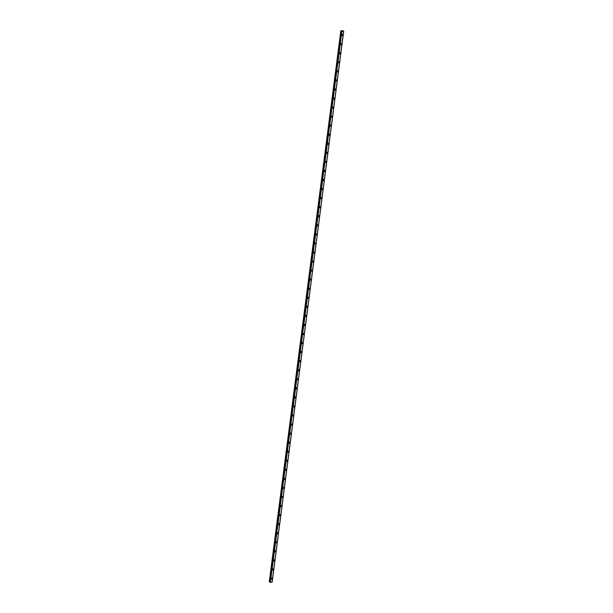 <?xml version="1.0" encoding="UTF-8"?>
<svg xmlns="http://www.w3.org/2000/svg" width="613" height="613" viewBox="0 0 613 613"><rect width="100%" height="100%" fill="white"/><g stroke="black" fill="none" stroke-linecap="round" stroke-linejoin="round"><path stroke-width="0.92" d="M272.057 578.036A0.598 0.49 -55.7 0 1 271.383 579.024A0.598 0.49 -55.7 0 1 272.057 578.036A0.598 0.49 -55.7 0 1 271.383 579.024M273.237 568.979A0.598 0.49 -55.7 0 1 272.563 569.967A0.598 0.49 -55.7 0 1 273.237 568.979A0.598 0.49 -55.7 0 1 272.563 569.967M274.409 559.922A0.598 0.49 -55.7 0 1 273.735 560.91A0.598 0.49 -55.7 0 1 274.409 559.922A0.598 0.49 -55.7 0 1 273.735 560.91M275.589 550.865A0.598 0.49 -55.7 0 1 274.915 551.853A0.598 0.49 -55.7 0 1 275.589 550.865A0.598 0.49 -55.7 0 1 274.915 551.853M276.762 541.808A0.598 0.49 -55.7 0 1 276.088 542.796A0.598 0.49 -55.7 0 1 276.762 541.808A0.598 0.49 -55.7 0 1 276.088 542.796M277.942 532.751A0.598 0.49 -55.7 0 1 277.268 533.739A0.598 0.49 -55.7 0 1 277.942 532.751A0.598 0.49 -55.7 0 1 277.268 533.739M279.114 523.694A0.598 0.49 -55.7 0 1 278.44 524.682A0.598 0.49 -55.7 0 1 279.114 523.694A0.598 0.49 -55.7 0 1 278.44 524.682M280.294 514.636A0.598 0.49 -55.7 0 1 279.62 515.633A0.598 0.49 -55.7 0 1 280.294 514.636A0.598 0.49 -55.7 0 1 279.62 515.625M281.467 505.579A0.598 0.49 -55.7 0 1 280.792 506.576A0.598 0.49 -55.7 0 1 281.474 505.579A0.598 0.49 -55.7 0 1 280.792 506.576M282.647 496.522A0.598 0.49 -55.7 0 1 281.972 497.518A0.598 0.49 -55.7 0 1 282.647 496.522A0.598 0.49 -55.7 0 1 281.972 497.518M283.819 487.465A0.598 0.49 -55.7 0 1 283.145 488.461A0.598 0.49 -55.7 0 1 283.827 487.465A0.598 0.49 -55.7 0 1 283.145 488.461M284.999 478.408A0.598 0.49 -55.7 0 1 284.325 479.404A0.598 0.49 -55.7 0 1 284.999 478.408A0.598 0.49 -55.7 0 1 284.325 479.404M286.171 469.351A0.598 0.49 -55.7 0 1 285.497 470.347A0.598 0.49 -55.7 0 1 286.179 469.351A0.598 0.49 -55.7 0 1 285.497 470.347M287.351 460.294A0.598 0.49 -55.7 0 1 286.677 461.29A0.598 0.49 -55.7 0 1 287.351 460.294A0.598 0.49 -55.7 0 1 286.677 461.29M288.524 451.237A0.598 0.49 -55.7 0 1 287.849 452.233A0.598 0.49 -55.7 0 1 288.531 451.245A0.598 0.49 -55.7 0 1 287.849 452.233M289.704 442.188A0.598 0.49 -55.7 0 1 289.029 443.176A0.598 0.49 -55.7 0 1 289.704 442.188A0.598 0.49 -55.7 0 1 289.029 443.176M290.876 433.13A0.598 0.49 -55.7 0 1 290.202 434.119A0.598 0.49 -55.7 0 1 290.884 433.13A0.598 0.49 -55.7 0 1 290.202 434.119M292.056 424.073A0.598 0.49 -55.7 0 1 291.382 425.062A0.598 0.49 -55.7 0 1 292.056 424.073A0.598 0.49 -55.7 0 1 291.382 425.062M293.229 415.016A0.598 0.49 -55.7 0 1 292.554 416.005A0.598 0.49 -55.7 0 1 293.236 415.016A0.598 0.49 -55.7 0 1 292.554 416.005M294.409 405.959A0.598 0.49 -55.7 0 1 293.734 406.948A0.598 0.49 -55.7 0 1 294.409 405.959A0.598 0.49 -55.7 0 1 293.734 406.948M295.589 396.902A0.598 0.49 -55.7 0 1 294.907 397.891A0.598 0.49 -55.7 0 1 295.589 396.902A0.598 0.49 -55.7 0 1 294.907 397.891M296.761 387.845A0.598 0.49 -55.7 0 1 296.087 388.834A0.598 0.49 -55.7 0 1 296.761 387.845A0.598 0.49 -55.7 0 1 296.087 388.834M297.941 378.788A0.598 0.49 -55.7 0 1 297.259 379.776A0.598 0.49 -55.7 0 1 297.941 378.788A0.598 0.49 -55.7 0 1 297.259 379.776M299.113 369.731A0.598 0.49 -55.7 0 1 298.439 370.719A0.598 0.49 -55.7 0 1 299.113 369.731A0.598 0.49 -55.7 0 1 298.439 370.719M300.293 360.674A0.598 0.49 -55.7 0 1 299.611 361.662A0.598 0.49 -55.7 0 1 300.293 360.674A0.598 0.49 -55.7 0 1 299.611 361.662M301.466 351.617A0.598 0.49 -55.7 0 1 300.791 352.605A0.598 0.49 -55.7 0 1 301.466 351.617A0.598 0.49 -55.7 0 1 300.791 352.605M302.646 342.56A0.598 0.49 -55.7 0 1 301.964 343.548A0.598 0.49 -55.7 0 1 302.646 342.56A0.598 0.49 -55.7 0 1 301.971 343.548M303.818 333.503A0.598 0.49 -55.7 0 1 303.144 334.491A0.598 0.49 -55.7 0 1 303.818 333.503A0.598 0.49 -55.7 0 1 303.144 334.499M304.998 324.446A0.598 0.49 -55.7 0 1 304.316 325.442A0.598 0.49 -55.7 0 1 304.998 324.446A0.598 0.49 -55.7 0 1 304.324 325.442M306.171 315.389A0.598 0.49 -55.7 0 1 305.496 316.385A0.598 0.49 -55.7 0 1 306.171 315.389A0.598 0.49 -55.7 0 1 305.496 316.385M307.351 306.331A0.598 0.49 -55.7 0 1 306.676 307.328A0.598 0.49 -55.7 0 1 307.351 306.331A0.598 0.49 -55.7 0 1 306.669 307.328M308.523 297.274A0.598 0.49 -55.7 0 1 307.849 298.27A0.598 0.49 -55.7 0 1 308.523 297.274A0.598 0.49 -55.7 0 1 307.849 298.27M309.703 288.217A0.598 0.49 -55.7 0 1 309.021 289.213A0.598 0.49 -55.7 0 1 309.703 288.217A0.598 0.49 -55.7 0 1 309.029 289.213M310.875 279.16A0.598 0.49 -55.7 0 1 310.201 280.156A0.598 0.49 -55.7 0 1 310.875 279.16A0.598 0.49 -55.7 0 1 310.201 280.156M312.055 270.103A0.598 0.49 -55.7 0 1 311.373 271.099A0.598 0.49 -55.7 0 1 312.055 270.111A0.598 0.49 -55.7 0 1 311.381 271.099M313.228 261.054A0.598 0.49 -55.7 0 1 312.553 262.042A0.598 0.49 -55.7 0 1 313.228 261.054A0.598 0.49 -55.7 0 1 312.553 262.042M314.408 251.997A0.598 0.49 -55.7 0 1 313.726 252.985A0.598 0.49 -55.7 0 1 314.408 251.997A0.598 0.49 -55.7 0 1 313.733 252.985M315.58 242.94A0.598 0.49 -55.7 0 1 314.906 243.928A0.598 0.49 -55.7 0 1 315.58 242.94A0.598 0.49 -55.7 0 1 314.906 243.928M316.76 233.882A0.598 0.49 -55.7 0 1 316.086 234.871A0.598 0.49 -55.7 0 1 316.76 233.882A0.598 0.49 -55.7 0 1 316.086 234.871M317.932 224.825A0.598 0.49 -55.7 0 1 317.258 225.814A0.598 0.49 -55.7 0 1 317.932 224.825A0.598 0.49 -55.7 0 1 317.258 225.814M319.112 215.768A0.598 0.49 -55.7 0 1 318.438 216.757A0.598 0.49 -55.7 0 1 319.112 215.768A0.598 0.49 -55.7 0 1 318.438 216.757M320.285 206.711A0.598 0.49 -55.7 0 1 319.611 207.7A0.598 0.49 -55.7 0 1 320.285 206.711A0.598 0.49 -55.7 0 1 319.611 207.7M321.465 197.654A0.598 0.49 -55.7 0 1 320.791 198.643A0.598 0.49 -55.7 0 1 321.465 197.654A0.598 0.49 -55.7 0 1 320.791 198.643M322.637 188.597A0.598 0.49 -55.7 0 1 321.963 189.586A0.598 0.49 -55.7 0 1 322.637 188.597A0.598 0.49 -55.7 0 1 321.963 189.586M323.817 179.54A0.598 0.49 -55.7 0 1 323.143 180.528A0.598 0.49 -55.7 0 1 323.817 179.54A0.598 0.49 -55.7 0 1 323.143 180.528M324.99 170.483A0.598 0.49 -55.7 0 1 324.315 171.471A0.598 0.49 -55.7 0 1 324.99 170.483A0.598 0.49 -55.7 0 1 324.315 171.471M326.17 161.426A0.598 0.49 -55.7 0 1 325.495 162.414A0.598 0.49 -55.7 0 1 326.17 161.426A0.598 0.49 -55.7 0 1 325.495 162.414M327.342 152.369A0.598 0.49 -55.7 0 1 326.668 153.357A0.598 0.49 -55.7 0 1 327.342 152.369A0.598 0.49 -55.7 0 1 326.668 153.365M328.522 143.312A0.598 0.49 -55.7 0 1 327.848 144.308A0.598 0.49 -55.7 0 1 328.522 143.312A0.598 0.49 -55.7 0 1 327.848 144.308M329.694 134.255A0.598 0.49 -55.7 0 1 329.02 135.251A0.598 0.49 -55.7 0 1 329.694 134.255A0.598 0.49 -55.7 0 1 329.02 135.251M330.874 125.198A0.598 0.49 -55.7 0 1 330.2 126.194A0.598 0.49 -55.7 0 1 330.874 125.198A0.598 0.49 -55.7 0 1 330.2 126.194M332.047 116.141A0.598 0.49 -55.7 0 1 331.372 117.137A0.598 0.49 -55.7 0 1 332.047 116.141A0.598 0.49 -55.7 0 1 331.372 117.137M333.227 107.083A0.598 0.49 -55.7 0 1 332.553 108.08A0.598 0.49 -55.7 0 1 333.227 107.083A0.598 0.49 -55.7 0 1 332.553 108.08M334.399 98.026A0.598 0.49 -55.7 0 1 333.725 99.022A0.598 0.49 -55.7 0 1 334.399 98.026A0.598 0.49 -55.7 0 1 333.725 99.022M335.579 88.969A0.598 0.49 -55.7 0 1 334.905 89.965A0.598 0.49 -55.7 0 1 335.579 88.977A0.598 0.49 -55.7 0 1 334.905 89.965M336.752 79.92A0.598 0.49 -55.7 0 1 336.077 80.908A0.598 0.49 -55.7 0 1 336.752 79.92A0.598 0.49 -55.7 0 1 336.077 80.908M337.932 70.863A0.598 0.49 -55.7 0 1 337.257 71.851A0.598 0.49 -55.7 0 1 337.932 70.863A0.598 0.49 -55.7 0 1 337.257 71.851M339.104 61.806A0.598 0.49 -55.7 0 1 338.43 62.794A0.598 0.49 -55.7 0 1 339.104 61.806A0.598 0.49 -55.7 0 1 338.43 62.794M340.284 52.749A0.598 0.49 -55.7 0 1 339.61 53.737A0.598 0.49 -55.7 0 1 340.284 52.749A0.598 0.49 -55.7 0 1 339.61 53.737M341.456 43.692A0.598 0.49 -55.7 0 1 340.782 44.68A0.598 0.49 -55.7 0 1 341.456 43.692A0.598 0.49 -55.7 0 1 340.782 44.68M342.636 34.635A0.598 0.49 -55.7 0 1 341.962 35.623A0.598 0.49 -55.7 0 1 342.636 34.635A0.598 0.49 -55.7 0 1 341.962 35.623M343.701 31.232L341.939 31.401L340.843 30.796L342.774 30.65L343.717 31.225L272.157 582.174M343.64 31.309L272.08 582.258L343.64 31.301L272.08 582.258L269.942 582.174M340.843 30.796L269.283 581.745L269.958 581.998M270.379 582.35L341.916 31.393M340.981 30.888L269.421 581.837M341.027 30.903L269.467 581.852M341.41 30.987L269.85 581.936M341.433 30.995L269.881 581.944M341.502 31.24L269.942 582.189L341.495 31.232M341.625 31.332L270.072 582.281M341.679 31.34L270.126 582.289"/></g></svg>
